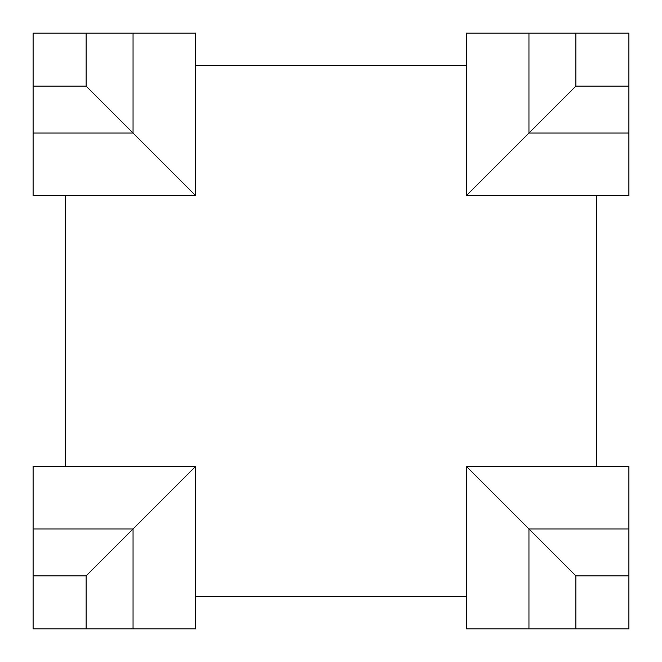 <?xml version="1.0" encoding="UTF-8"?>
<svg xmlns="http://www.w3.org/2000/svg" width="662" height="662" viewBox="0 0 662 662"><rect width="100%" height="100%" fill="white"/><g stroke="black" fill="none" stroke-linecap="round" stroke-linejoin="round"><path stroke-width="0.99" d="M86.143 575.857L195.588 466.412L33.1 466.412L33.1 628.9L86.143 628.9L86.143 575.857L33.1 575.857M195.588 466.412L195.588 628.9L86.143 628.9M466.412 466.412L575.857 575.857L628.9 575.857L628.9 466.412L466.412 466.412L466.412 628.9L528.955 628.9L528.955 528.955L628.9 528.955M86.143 33.1L86.143 86.143L133.045 133.045L133.045 33.1L33.1 33.1L33.1 195.588L65.596 195.588L65.596 466.412M33.1 133.045L133.045 133.045L195.588 195.588L65.596 195.588M628.9 575.857L628.9 628.9L528.955 628.9M596.404 466.412L596.404 195.588L628.9 195.588L628.9 33.1L466.412 33.1L466.412 65.596L195.588 65.596L195.588 33.1L133.045 33.1M628.9 133.045L528.955 133.045L575.857 86.143L575.857 33.1M528.955 33.1L528.955 133.045L466.412 195.588L466.412 65.596M596.404 195.588L466.412 195.588M195.588 195.588L195.588 65.596M195.588 596.404L466.412 596.404M133.045 628.9L133.045 528.955L33.1 528.955M86.143 86.143L33.1 86.143M628.9 86.143L575.857 86.143M575.857 628.9L575.857 575.857"/></g></svg>

